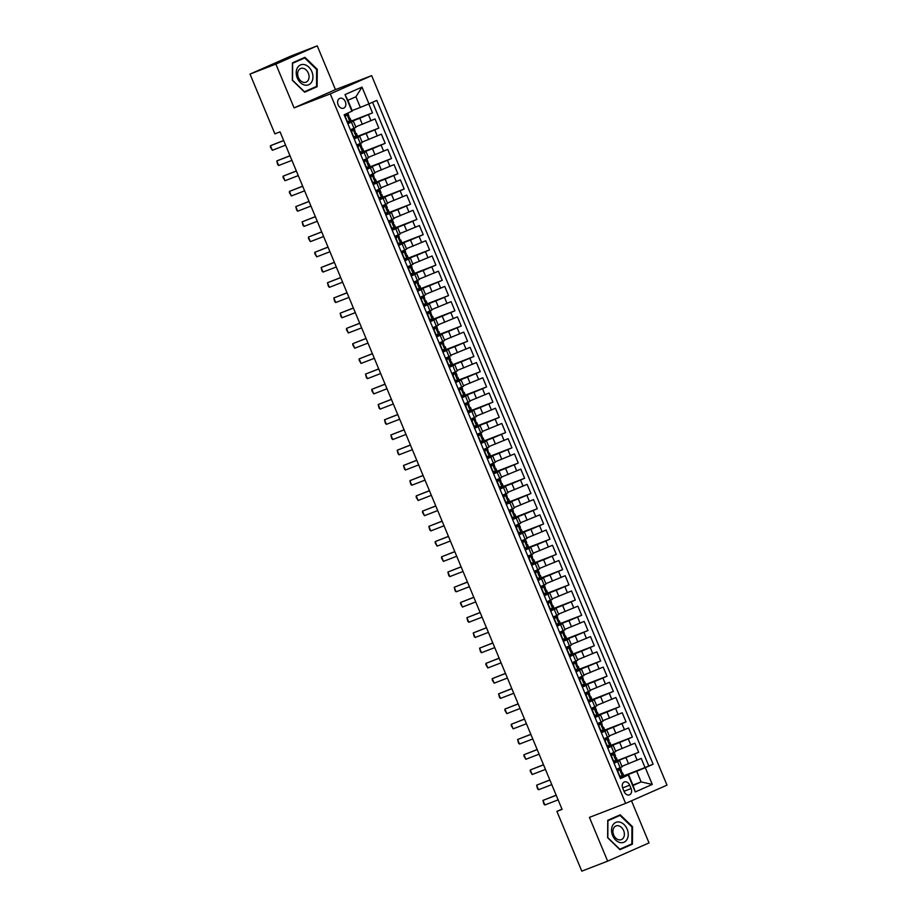 <?xml version="1.0" encoding="UTF-8"?>
<svg xmlns="http://www.w3.org/2000/svg" width="917" height="917" viewBox="0 0 917 917"><rect width="100%" height="100%" fill="white"/><g stroke="black" fill="none" stroke-linecap="round" stroke-linejoin="round"><path stroke-width="1.38" d="M338.144 104.836A5.284 3.909 68.9 0 0 343.634 108.183A5.284 3.909 68.9 0 0 345.308 101.672A5.284 3.909 68.9 0 0 339.829 98.337A5.284 3.909 68.9 0 0 338.144 104.836M317.236 45.85L275.868 64.098L294.082 107.874L335.45 89.625L317.236 45.85L291.377 55.845L250.009 74.094L274.882 133.859L280.052 131.853L562.087 809.39L556.917 811.385L581.791 871.15L607.65 861.155L649.018 842.906L631.492 800.805M335.45 89.625L371.649 75.63L666.991 785.135L625.623 803.395L330.28 93.889L371.649 75.63M621.932 766.348L641.235 758.428L645.029 767.563L623.789 775.771M613.737 762.451L638.702 752.33L617.45 760.548M638.702 752.33L634.896 743.194L615.594 751.126M609.255 735.904L628.558 727.972L632.363 737.108L611.112 745.315M602.916 720.67L622.219 712.75L626.024 721.885L604.773 730.092M596.577 705.448L615.88 697.516L619.686 706.652L598.434 714.87M590.239 690.226L609.541 682.294L613.347 691.429L592.095 699.648M583.9 675.004L603.203 667.072L607.008 676.207L585.757 684.414M577.561 659.77L596.864 651.849L600.669 660.985L579.418 669.192M571.234 644.548L590.525 636.616L594.331 645.751L573.079 653.97M564.895 629.326L584.186 621.394L587.992 630.529L566.74 638.736M558.556 614.092L577.859 606.171L581.653 615.307L560.402 623.514M552.217 598.87L571.52 590.938L575.314 600.073L554.074 608.292M545.879 583.648L565.181 575.716L568.976 584.851L547.736 593.07M539.54 568.425L558.843 560.493L562.648 569.629L541.397 577.836M533.201 553.192L552.504 545.271L556.31 554.407L535.058 562.614M526.862 537.97L546.165 530.037L549.971 539.173L528.719 547.392M520.524 522.747L539.826 514.815L543.632 523.951L522.381 532.158M514.185 507.514L533.488 499.593L537.293 508.729L516.042 516.936M507.846 492.291L527.149 484.359L530.954 493.495L509.703 501.714M501.519 477.069L520.81 469.137L524.616 478.273L503.364 486.491M495.18 461.847L514.471 453.915L518.277 463.051L497.025 471.258M488.841 446.613L508.144 438.693L511.938 447.828L490.687 456.036M482.502 431.391L501.805 423.459L505.599 432.595L484.348 440.813M476.164 416.169L495.467 408.237L499.261 417.373L478.021 425.58M469.825 400.935L489.128 393.015L492.933 402.15L471.682 410.358M463.486 385.713L482.789 377.781L486.595 386.917L465.343 395.135M457.147 370.491L476.45 362.559L480.256 371.694L459.004 379.913M450.809 355.257L470.112 347.337L473.917 356.472L452.666 364.679M444.47 340.035L463.773 332.114L467.578 341.25L446.327 349.457M438.131 324.813L457.434 316.881L461.24 326.016L439.988 334.235M431.792 309.591L451.095 301.659L454.901 310.794L433.649 319.001M425.465 294.357L444.756 286.436L448.562 295.572L427.311 303.779M419.126 279.135L438.418 271.203L442.223 280.338L420.972 288.557M412.788 263.913L432.09 255.981L435.884 265.116L414.633 273.335M406.449 248.679L425.752 240.758L429.546 249.894L408.306 258.101M400.11 233.457L419.413 225.536L423.218 234.672L401.967 242.879M393.771 218.235L413.074 210.302L416.88 219.438L395.628 227.657M387.433 203.012L406.735 195.08L410.541 204.216L389.289 212.423M381.094 187.779L400.397 179.858L404.202 188.994L382.951 197.201M374.755 172.556L394.058 164.624L397.863 173.76L376.612 181.979M368.416 157.334L387.719 149.402L391.525 158.538L370.273 166.756M362.077 142.101L381.38 134.18L385.186 143.316L363.934 151.523M355.75 126.878L375.042 118.958L378.847 128.093L357.596 136.301M347.864 123.738L353.389 121.227L347.715 123.359M354.203 138.96L359.728 136.45L354.054 138.582M360.541 154.182L366.066 151.672L360.381 153.804M366.88 169.416L372.405 166.905L366.72 169.037M373.219 184.638L378.744 182.128L373.059 184.26M379.558 199.86L385.083 197.35L379.397 199.482M385.897 215.094L391.421 212.584L385.736 214.704M392.235 230.316L397.76 227.806L392.075 229.938M398.574 245.538L404.088 243.028L398.414 245.16M404.913 260.76L410.426 258.25L404.752 260.382M411.252 275.994L416.765 273.484L411.091 275.616M417.579 291.216L423.104 288.706L417.43 290.838M423.918 306.438L429.443 303.928L423.769 306.06M430.256 321.672L435.781 319.162L430.107 321.282M436.595 336.894L442.12 334.384L436.435 336.516M442.934 352.117L448.459 349.606L442.773 351.738M449.273 367.339L454.798 364.828L449.112 366.96M455.611 382.572L461.136 380.062L455.451 382.194M461.95 397.795L467.475 395.284L461.79 397.416M468.289 413.017L473.802 410.507L468.128 412.639M474.628 428.25L480.141 425.74L474.467 427.861M480.966 443.473L486.48 440.962L480.806 443.094M487.305 458.695L492.819 456.185L487.145 458.317M493.633 473.917L499.157 471.407L493.484 473.539M499.971 489.151L505.496 486.64L499.822 488.772M506.31 504.373L511.835 501.863L506.15 503.995M512.649 519.595L518.174 517.085L512.488 519.217M518.988 534.829L524.513 532.318L518.827 534.439M525.326 550.051L530.851 547.541L525.166 549.673M531.665 565.273L537.19 562.763L531.505 564.895M538.004 580.495L543.529 577.985L537.843 580.117M544.343 595.729L549.856 593.219L544.182 595.351M550.681 610.951L556.195 608.441L550.521 610.573M557.02 626.173L562.534 623.663L556.86 625.795M563.347 641.407L568.872 638.897L563.198 641.017M569.686 656.629L575.211 654.119L569.537 656.251M576.025 671.852L581.55 669.341L575.876 671.473M582.364 687.074L587.889 684.563L582.203 686.695M588.703 702.307L594.227 699.797L588.542 701.929M595.041 717.53L600.566 715.019L594.881 717.151M601.38 732.752L606.905 730.241L601.22 732.374M607.719 747.985L613.244 745.475L607.558 747.596M631.091 788.551L629.692 785.193A5.112 3.783 68.9 0 0 624.385 781.96A5.112 3.783 68.9 0 0 622.758 788.253L624.156 791.612A5.112 3.783 68.9 0 0 629.463 794.844A5.112 3.783 68.9 0 0 631.091 788.551L624.019 791.279M352.151 110.59L360.358 107.427L355.922 96.766L347.875 100.32L352.311 110.968L344.15 114.797L620.477 778.636L628.638 774.808L620.236 778.052M351.979 111.347L345.01 94.6L361.997 87.104L368.966 103.85L376.795 100.4L653.122 764.228L645.293 767.678L652.274 784.425L635.275 791.933L628.305 775.174M347.554 122.981L359.819 118.236L362.353 124.322M353.893 138.203L366.158 133.458L368.691 139.556M360.232 153.426L372.497 148.692L375.03 154.778M366.571 168.648L378.836 163.914L381.369 170M372.91 183.881L385.174 179.136L387.708 185.223M379.237 199.104L391.513 194.358L394.046 200.456M385.576 214.326L397.852 209.592L400.385 215.678M391.914 229.559L404.191 224.814L406.724 230.901M398.253 244.782L410.518 240.036L413.063 246.134M404.592 260.004L416.857 255.27L419.401 261.356M410.931 275.226L423.195 270.492L425.729 276.579M417.269 290.46L429.534 285.714L432.067 291.801M423.608 305.682L435.873 300.936L438.406 307.035M429.947 320.904L442.212 316.17L444.745 322.257M436.286 336.138L448.551 331.392L451.084 337.479M442.624 351.36L454.889 346.615L457.423 352.713M448.952 366.582L461.228 361.848L463.761 367.935M455.291 381.804L467.567 377.07L470.1 383.157M461.629 397.038L473.906 392.293L476.439 398.379M467.968 412.26L480.233 407.515L482.778 413.613M474.307 427.482L486.572 422.748L489.116 428.835M480.646 442.716L492.91 437.971L495.444 444.057M486.984 457.938L499.249 453.193L501.782 459.291M493.323 473.161L505.588 468.427L508.121 474.513M499.662 488.383L511.927 483.649L514.46 489.735M506.001 503.616L518.265 498.871L520.799 504.958M512.339 518.839L524.604 514.093L527.137 520.191M518.678 534.061L530.943 529.327L533.476 535.413M525.005 549.294L537.282 544.549L539.815 550.636M531.344 564.517L543.621 559.771L546.154 565.869M537.683 579.739L549.948 575.005L552.492 581.091M544.022 594.961L556.287 590.227L558.831 596.314M550.36 610.195L562.625 605.449L565.159 611.536M556.699 625.417L568.964 620.671L571.497 626.769M563.038 640.639L575.303 635.905L577.836 641.992M569.377 655.873L581.642 651.127L584.175 657.214M575.716 671.095L587.98 666.35L590.514 672.448M582.054 686.317L594.319 681.583L596.852 687.67M588.393 701.539L600.658 696.805L603.191 702.892M594.72 716.773L606.997 712.028L609.53 718.114M601.059 731.995L613.335 727.25L615.869 733.348M607.398 747.217L619.674 742.483L622.207 748.57M614.058 763.208L619.571 760.697L613.897 762.829M645.029 767.563L648.778 765.901L372.543 102.28M359.819 118.236L372.508 112.86L368.794 103.919M378.847 128.093L366.158 133.458M385.186 143.316L372.497 148.692M391.525 158.538L378.836 163.914M397.863 173.76L385.174 179.136M404.202 188.994L391.513 194.358M410.541 204.216L397.852 209.592M416.88 219.438L404.191 224.814M423.218 234.672L410.518 240.036M429.546 249.894L416.857 255.27M435.884 265.116L423.195 270.492M442.223 280.338L429.534 285.714M448.562 295.572L435.873 300.936M454.901 310.794L442.212 316.17M461.24 326.016L448.551 331.392M467.578 341.25L454.889 346.615M473.917 356.472L461.228 361.848M480.256 371.694L467.567 377.07M486.595 386.917L473.906 392.293M492.933 402.15L480.233 407.515M499.261 417.373L486.572 422.748M505.599 432.595L492.91 437.971M511.938 447.828L499.249 453.193M518.277 463.051L505.588 468.427M524.616 478.273L511.927 483.649M530.954 493.495L518.265 498.871M537.293 508.729L524.604 514.093M543.632 523.951L530.943 529.327M549.971 539.173L537.282 544.549M556.31 554.407L543.621 559.771M562.648 569.629L549.948 575.005M568.976 584.851L556.287 590.227M575.314 600.073L562.625 605.449M581.653 615.307L568.964 620.671M587.992 630.529L575.303 635.905M594.331 645.751L581.642 651.127M600.669 660.985L587.98 666.35M607.008 676.207L594.319 681.583M613.347 691.429L600.658 696.805M619.686 706.652L606.997 712.028M626.024 721.885L613.335 727.25M632.363 737.108L619.674 742.483M616.591 769.294L622.116 766.784L619.571 760.697M610.252 754.072L615.777 751.562L613.244 745.475M603.913 738.85L609.438 736.34L606.905 730.241M597.575 723.616L603.099 721.106L600.566 715.019M591.236 708.394L596.761 705.884L594.227 699.797M584.897 693.172L590.422 690.661L587.889 684.563M578.558 677.938L584.083 675.428L581.55 669.341M572.231 662.716L577.744 660.206L575.211 654.119M565.892 647.494L571.406 644.983L568.872 638.897M559.553 632.272L565.067 629.761L562.534 623.663M553.215 617.038L558.728 614.528L556.195 608.441M546.876 601.816L552.401 599.305L549.856 593.219M540.537 586.593L546.062 584.083L543.529 577.985M534.198 571.36L539.723 568.849L537.19 562.763M527.86 556.138L533.385 553.627L530.851 547.541M521.521 540.915L527.046 538.405L524.513 532.318M515.182 525.693L520.707 523.183L518.174 517.085M508.843 510.46L514.368 507.949L511.835 501.863M502.516 495.237L508.029 492.727L505.496 486.64M496.177 480.015L501.691 477.505L499.157 471.407M489.838 464.781L495.352 462.271L492.819 456.185M483.5 449.559L489.013 447.049L486.48 440.962M477.161 434.337L482.686 431.827L480.141 425.74M470.822 419.115L476.347 416.605L473.802 410.507M464.483 403.881L470.008 401.371L467.475 395.284M458.145 388.659L463.67 386.149L461.136 380.062M451.806 373.437L457.331 370.927L454.798 364.828M445.467 358.203L450.992 355.693L448.459 349.606M439.128 342.981L444.653 340.471L442.12 334.384M432.79 327.759L438.315 325.248L435.781 319.162M426.462 312.537L431.976 310.026L429.443 303.928M420.124 297.303L425.637 294.793L423.104 288.706M413.785 282.081L419.298 279.57L416.765 273.484M407.446 266.858L412.971 264.348L410.426 258.25M401.107 251.625L406.632 249.115L404.088 243.028M394.768 236.403L400.293 233.892L397.76 227.806M388.43 221.18L393.955 218.67L391.421 212.584M382.091 205.958L387.616 203.448L385.083 197.35M375.752 190.725L381.277 188.214L378.744 182.128M369.413 175.502L374.938 172.992L372.405 166.905M363.075 160.28L368.6 157.77L366.066 151.672M356.747 145.046L362.261 142.536L359.728 136.45M350.409 129.824L355.922 127.314L353.389 121.227M628.638 774.808L633.074 785.468L641.121 781.914L636.685 771.254L645.293 767.678M632.913 785.078L641.121 781.914L652.274 784.425M620.075 777.673L636.685 771.254M275.868 64.098L250.009 74.094M294.082 107.874L330.28 93.889M625.623 803.395L589.425 817.379L607.65 861.155M561.983 809.149L556.917 811.385M648.778 765.901L653.122 764.228M372.508 112.86L351.257 121.078M368.966 103.85L360.358 107.427M633.074 785.468L635.275 791.933M345.01 94.6L347.875 100.32M361.997 87.104L355.922 96.766M632.547 826.744L620.201 814.8L607.742 820.291L607.639 837.737L619.972 849.681L632.432 844.179L632.547 826.744L631.939 826.974M292.443 62.826L292.328 80.272L304.673 92.216L317.133 86.714L317.248 69.268L304.902 57.324L292.443 62.826M619.812 849.52L628.099 845.543M628.088 845.864L632.432 844.179M304.501 92.044L312.789 88.078M292.443 63.342L304.696 57.954L316.652 69.52L317.248 69.268M312.789 88.387L317.133 86.714M617.187 770.738L619.411 768.836L617.806 771.346L619.709 775.92L622.574 776.447L623.824 775.851L622.62 772.962L621.76 773.226M622.574 776.447L619.663 776.676M621.027 776.928L619.915 777.295M618.069 769.363L616.751 769.672M619.411 768.836L616.683 769.535M620.649 768.24L622.081 773.237L622.62 772.962M558.121 799.853L544.858 804.977L543.873 803.991L542.956 800.415L556.172 795.188M544.858 804.977L542.956 800.415L556.218 795.291M612.613 835.525A10.717 7.944 68.9 0 0 624.007 842.219A10.717 7.944 68.9 0 0 627.148 829.106A10.717 7.944 68.9 0 0 615.766 822.423A10.717 7.944 68.9 0 0 612.613 835.525M613.679 834.986A7.336 5.433 68.9 0 0 621.302 839.64A7.336 5.433 68.9 0 0 623.64 830.596A7.336 5.433 68.9 0 0 616.018 825.942A7.336 5.433 68.9 0 0 613.679 834.986M607.742 820.6L619.995 815.419L631.951 826.996L631.847 843.892L619.777 849.211L607.811 837.645L607.925 820.749L619.995 815.419M304.513 85.029A10.717 7.944 68.9 0 0 312.938 77.017A10.717 7.944 68.9 0 0 304.65 64.671A10.717 7.944 68.9 0 0 296.225 72.684A10.717 7.944 68.9 0 0 304.513 85.029M303.309 82.289A7.336 5.433 68.9 0 0 306.003 82.175A7.336 5.433 68.9 0 0 308.914 75.079A7.336 5.433 68.9 0 0 303.401 68.362A7.336 5.433 68.9 0 0 300.707 68.477A7.336 5.433 68.9 0 0 297.796 75.572A7.336 5.433 68.9 0 0 303.309 82.289M292.443 63.124L304.696 57.954M316.652 69.52L316.537 86.427L304.467 91.746L292.512 80.18L292.615 63.273M610.848 755.505L613.072 753.614L611.467 756.124L613.37 760.686L616.247 761.225L617.485 760.629L616.281 757.74L615.422 758.004M616.247 761.225L613.324 761.454M614.688 761.706L613.576 762.061M611.731 754.129L610.413 754.45M613.072 753.614L610.355 754.301M614.31 753.017L615.513 755.906L614.986 756.181L615.754 758.015L616.281 757.74M551.782 784.631L538.52 789.755L537.534 788.758L536.617 785.193L549.833 779.966M538.52 789.755L536.617 785.193L549.879 780.058M604.509 740.283L606.733 738.391L605.128 740.902L607.031 745.464L609.908 746.002L611.146 745.406L609.943 742.506L609.083 742.77M609.908 746.002L606.985 746.232M608.349 746.484L607.237 746.839M605.392 738.907L604.074 739.228M606.733 738.391L604.016 739.079M607.971 737.795L609.175 740.684L608.647 740.959L609.415 742.793L609.943 742.506M545.443 769.409L532.181 774.533L530.244 771.254L530.278 769.959L543.506 764.744M532.181 774.533L530.278 769.959L543.54 764.835M598.171 725.06L600.394 723.158L598.801 725.668L600.692 730.241L603.569 730.78L604.807 730.184L603.604 727.284L602.744 727.548M603.569 730.78L600.646 730.998M602.011 731.262L600.899 731.617M599.053 723.685L597.735 724.006M600.394 723.158L597.678 723.857M601.632 722.562L602.309 725.737L603.077 727.559L603.604 727.284M539.104 754.175L525.842 759.299L523.905 756.032L523.939 754.737L537.167 749.521M525.842 759.299L523.939 754.737L537.202 749.613M591.832 709.827L594.056 707.935L592.462 710.446L594.354 715.019L597.231 715.547L598.469 714.951L597.265 712.062L596.405 712.326M597.231 715.547L594.308 715.776M595.683 716.028L594.571 716.383M592.714 708.463L591.396 708.772M594.056 707.935L591.339 708.635M595.305 707.339L596.508 710.239L595.97 710.515L596.738 712.337L597.265 712.062M532.766 738.953L519.503 744.077L518.529 743.091L517.601 739.515L530.828 734.288M519.503 744.077L517.601 739.515L530.863 734.391M585.505 694.605L587.717 692.713L586.123 695.224L588.026 699.786L590.892 700.324L592.13 699.728L590.926 696.84L590.067 697.092M590.892 700.324L587.969 700.554M589.344 700.806L588.233 701.161M586.376 693.229L585.057 693.55M587.717 692.713L585 693.401M588.966 692.117L590.399 697.115L590.926 696.84M526.427 723.731L513.165 728.855L511.239 725.576L511.262 724.281L524.49 719.066M513.165 728.855L511.262 724.281L524.524 719.157M579.166 679.382L581.389 677.491L579.785 679.99L581.687 684.563L584.553 685.102L585.791 684.506L584.587 681.606L583.728 681.87M584.553 685.102L581.642 685.32M583.006 685.584L581.894 685.939M580.037 678.007L578.719 678.328M581.389 677.491L578.661 678.179M582.627 676.895L584.06 681.881L584.587 681.606M520.088 708.497L506.826 713.632L504.9 710.354L504.923 709.059L518.151 703.843M506.826 713.632L504.923 709.059L518.185 703.935M572.827 664.16L575.051 662.257L573.446 664.768L575.349 669.341L578.214 669.868L579.452 669.272L578.249 666.384L577.389 666.648M578.214 669.868L575.303 670.098M576.667 670.35L575.555 670.717M573.698 662.785L572.38 663.094M575.051 662.257L572.323 662.957M576.289 661.661L576.965 664.836L577.721 666.659L578.249 666.384M513.749 693.275L500.487 698.399L499.513 697.413L498.596 693.837L511.812 688.61M500.487 698.399L498.596 693.837L511.846 688.713M566.488 648.927L568.712 647.035L567.107 649.545L569.01 654.108L571.876 654.646L573.114 654.05L571.91 651.162L571.05 651.425M571.876 654.646L568.964 654.876M570.328 655.128L569.216 655.483M567.359 647.551L566.041 647.872M568.712 647.035L565.984 647.723M569.95 646.439L571.383 651.437L571.91 651.162M507.41 678.053L494.148 683.176L492.223 679.898L492.257 678.614L505.473 673.387M494.148 683.176L492.257 678.614L505.519 673.479M560.149 633.704L562.373 631.813L560.768 634.323L562.671 638.885L565.537 639.424L566.775 638.828L565.571 635.928L564.712 636.192M565.537 639.424L562.625 639.653M563.989 639.906L562.878 640.261M561.021 632.329L559.714 632.65M562.373 631.813L559.645 632.501M563.611 631.217L565.044 636.215L565.571 635.928M501.072 662.831L487.821 667.954L485.884 664.676L485.918 663.381L499.135 658.165M487.821 667.954L485.918 663.381L499.18 658.257M553.811 618.482L556.034 616.579L554.43 619.09L556.332 623.663L559.198 624.202L560.436 623.606L559.232 620.706L558.373 620.969M559.198 624.202L556.287 624.42M557.651 624.683L556.539 625.039M554.693 617.107L553.375 617.428M556.034 616.579L553.306 617.279M557.272 615.983L557.949 619.158L558.705 620.981L559.232 620.706M494.744 647.597L481.482 652.721L480.497 651.735L479.58 648.159L492.796 642.943M481.482 652.721L479.58 648.159L492.842 643.035M547.472 603.248L549.696 601.357L548.091 603.867L549.994 608.441L552.859 608.968L554.109 608.372L552.905 605.484L552.045 605.747M552.859 608.968L549.948 609.197M551.312 609.45L550.2 609.805M548.355 601.884L547.036 602.194M549.696 601.357L546.968 602.056M550.934 600.761L552.366 605.759L552.905 605.484M488.406 632.375L475.144 637.498L474.158 636.513L473.241 632.936L486.457 627.709M475.144 637.498L473.241 632.936L486.503 627.813M541.133 588.026L543.357 586.135L541.752 588.645L543.655 593.207L546.532 593.746L547.77 593.15L546.566 590.261L545.707 590.514M546.532 593.746L543.609 593.975M544.973 594.227L543.861 594.583M542.016 586.651L540.698 586.972M543.357 586.135L540.64 586.823M544.595 585.539L546.028 590.537L546.566 590.261M482.067 617.152L468.805 622.276L467.819 621.279L466.902 617.703L480.118 612.487M468.805 622.276L466.902 617.703L480.164 612.579M534.794 572.804L537.018 570.913L535.413 573.412L537.316 577.985L540.193 578.524L541.431 577.928L540.228 575.028L539.368 575.291M540.193 578.524L537.27 578.742M538.634 579.005L537.522 579.361M535.677 571.429L534.359 571.75M537.018 570.913L534.302 571.6M538.256 570.317L539.46 573.205L538.932 573.48L539.7 575.303L540.228 575.028M475.728 601.919L462.466 607.054L460.529 603.776L460.563 602.48L473.791 597.265M462.466 607.054L460.563 602.48L473.825 597.357M528.456 557.582L530.679 555.679L529.075 558.189L530.977 562.763L533.854 563.29L535.092 562.694L533.889 559.806L533.029 560.069M533.854 563.29L530.932 563.519M532.296 563.772L531.184 564.138M529.338 556.206L528.02 556.516M530.679 555.679L527.963 556.378M531.917 555.083L532.594 558.258L533.362 560.081L533.889 559.806M469.389 586.697L456.127 591.82L455.141 590.835L454.224 587.258L467.452 582.031M456.127 591.82L454.224 587.258L467.487 582.135M522.117 542.348L524.341 540.457L522.747 542.967L524.639 547.529L527.516 548.068L528.754 547.472L527.55 544.583L526.69 544.847M527.516 548.068L524.593 548.297M525.968 548.549L524.856 548.905M522.999 540.973L521.681 541.294M524.341 540.457L521.624 541.145M525.579 539.861L526.794 542.749L526.255 543.024L527.023 544.858L527.55 544.583M463.051 571.474L449.788 576.598L448.803 575.601L447.886 572.036L461.113 566.809M449.788 576.598L447.886 572.036L461.148 566.901M515.79 527.126L518.002 525.235L516.409 527.745L518.311 532.307L521.177 532.846L522.415 532.25L521.211 529.35L520.352 529.613M521.177 532.846L518.254 533.075M519.63 533.327L518.518 533.683M516.661 525.75L515.343 526.071M518.002 525.235L515.285 525.922M519.251 524.639L520.455 527.527L519.916 527.802L520.684 529.636L521.211 529.35M456.712 556.252L443.45 561.376L441.524 558.098L441.547 556.802L454.775 551.587M443.45 561.376L441.547 556.802L454.809 551.679M509.451 511.904L511.663 510.001L510.07 512.511L511.973 517.085L514.838 517.624L516.076 517.028L514.873 514.128L514.013 514.391M514.838 517.624L511.915 517.841M513.291 518.105L512.179 518.46M510.322 510.528L509.004 510.849M511.663 510.001L508.946 510.7M512.912 509.405L513.589 512.58L514.345 514.403L514.873 514.128M450.373 541.019L437.111 546.142L435.185 542.875L435.208 541.58L448.436 536.365M437.111 546.142L435.208 541.58L448.47 536.456M503.112 496.67L505.336 494.779L503.731 497.289L505.634 501.863L508.499 502.39L509.737 501.794L508.534 498.905L507.674 499.169M508.499 502.39L505.588 502.619M506.952 502.871L505.84 503.227M503.983 495.306L502.665 495.616M505.336 494.779L502.608 495.478M506.574 494.183L507.25 497.358L508.007 499.18L508.534 498.905M444.034 525.796L430.772 530.92L429.798 529.934L428.869 526.358L442.097 521.131M430.772 530.92L428.869 526.358L442.132 521.234M496.773 481.448L498.997 479.557L497.392 482.067L499.295 486.629L502.161 487.168L503.399 486.572L502.195 483.683L501.335 483.935M502.161 487.168L499.249 487.397M500.613 487.649L499.501 488.004M497.644 480.072L496.326 480.393M498.997 479.557L496.269 480.244M500.235 478.961L501.668 483.958L502.195 483.683M437.696 510.574L424.433 515.698L422.508 512.42L422.542 511.124L435.758 505.909M424.433 515.698L422.542 511.124L435.793 506.001M490.435 466.226L492.658 464.334L491.053 466.833L492.956 471.407L495.822 471.946L497.06 471.349L495.856 468.449L494.997 468.713M495.822 471.946L492.91 472.163M494.274 472.427L493.163 472.782M491.306 464.85L489.999 465.171M492.658 464.334L489.93 465.022M493.896 463.738L495.329 468.725L495.856 468.449M431.357 495.34L418.106 500.476L416.169 497.197L416.203 495.902L429.42 490.687M418.106 500.476L416.203 495.902L429.465 490.778M484.096 451.004L486.319 449.101L484.715 451.611L486.618 456.185L489.483 456.712L490.721 456.116L489.518 453.227L488.658 453.491M489.483 456.712L486.572 456.941M487.936 457.193L486.824 457.56M484.978 449.628L483.66 449.938M486.319 449.101L483.591 449.8M487.557 448.505L488.234 451.68L488.99 453.502L489.518 453.227M425.029 480.118L411.767 485.242L410.782 484.256L409.865 480.68L423.081 475.453M411.767 485.242L409.865 480.68L423.127 475.556M477.757 435.77L479.981 433.879L478.376 436.389L480.279 440.951L483.144 441.49L484.394 440.894L483.179 438.005L482.319 438.269M483.144 441.49L480.233 441.719M481.597 441.971L480.485 442.326M478.64 434.394L477.321 434.715M479.981 433.879L477.253 434.566M481.219 433.282L482.651 438.28L483.179 438.005M418.691 464.896L405.429 470.02L404.443 469.023L403.526 465.458L416.742 460.231M405.429 470.02L403.526 465.458L416.788 460.323M471.418 420.548L473.642 418.656L472.037 421.167L473.94 425.729L476.806 426.267L478.055 425.671L476.851 422.771L475.992 423.035M476.806 426.267L473.894 426.497M475.258 426.749L474.146 427.104M472.301 419.172L470.983 419.493M473.642 418.656L470.914 419.344M474.88 418.06L476.313 423.058L476.851 422.771M412.352 449.674L399.09 454.798L398.104 453.8L397.187 450.224L410.403 445.009M399.09 454.798L397.187 450.224L410.449 445.1M465.079 405.325L467.303 403.423L465.698 405.933L467.601 410.507L470.478 411.045L471.716 410.449L470.513 407.549L469.653 407.813M470.478 411.045L467.555 411.263M468.919 411.527L467.808 411.882M465.962 403.95L464.644 404.271M467.303 403.423L464.587 404.122M468.541 402.827L469.217 406.002L469.985 407.824L470.513 407.549M406.013 434.44L392.751 439.564L391.765 438.578L390.848 435.002L404.065 429.786M392.751 439.564L390.848 435.002L404.11 429.878M458.741 390.092L460.964 388.2L459.36 390.711L461.262 395.284L464.14 395.812L465.377 395.216L464.174 392.327L463.314 392.591M464.14 395.812L461.217 396.041M462.581 396.293L461.469 396.648M459.623 388.716L458.305 389.037M460.964 388.2L458.248 388.9M462.202 387.604L462.879 390.78L463.647 392.602L464.174 392.327M399.674 419.218L386.412 424.342L385.427 423.356L384.51 419.78L397.737 414.553M386.412 424.342L384.51 419.78L397.772 414.656M452.402 374.87L454.626 372.978L453.032 375.489L454.924 380.051L457.801 380.589L459.039 379.993L457.835 377.105L456.975 377.357M457.801 380.589L454.878 380.819M456.242 381.071L455.141 381.426M453.285 373.494L451.966 373.815M454.626 372.978L451.909 373.666M455.864 372.382L457.067 375.271L456.54 375.546L457.308 377.38L457.835 377.105M393.336 403.996L380.074 409.12L379.088 408.122L378.171 404.546L391.399 399.331M380.074 409.12L378.171 404.546L391.433 399.422M446.075 359.647L448.287 357.756L446.694 360.255L448.585 364.828L451.462 365.367L452.7 364.771L451.496 361.871L450.637 362.135M451.462 365.367L448.539 365.585M449.915 365.849L448.803 366.204M446.946 358.272L445.628 358.593M448.287 357.756L445.57 358.444M449.536 357.16L450.74 360.049L450.201 360.324L450.969 362.146L451.496 361.871M386.997 388.762L373.735 393.897L371.809 390.619L371.832 389.324L385.06 384.108M373.735 393.897L371.832 389.324L385.094 384.2M439.736 344.425L441.948 342.522L440.355 345.033L442.258 349.606L445.123 350.134L446.361 349.537L445.158 346.649L444.298 346.913M445.123 350.134L442.2 350.363M443.576 350.615L442.464 350.982M440.607 343.05L439.289 343.359M441.948 342.522L439.232 343.222M443.198 341.926L443.874 345.101L444.63 346.924L445.158 346.649M380.658 373.54L367.396 378.664L366.422 377.678L365.493 374.102L378.721 368.875M367.396 378.664L365.493 374.102L378.755 368.978M433.397 329.192L435.621 327.3L434.016 329.811L435.919 334.373L438.785 334.911L440.022 334.315L438.819 331.427L437.959 331.69M438.785 334.911L435.873 335.141M437.237 335.393L436.125 335.748M434.268 327.816L432.95 328.137M435.621 327.3L432.893 327.988M436.859 326.704L438.292 331.702L438.819 331.427M374.319 358.318L361.057 363.441L359.132 360.163L359.155 358.879L372.382 353.653M361.057 363.441L359.155 358.879L372.417 353.744M427.058 313.969L429.282 312.078L427.677 314.588L429.58 319.15L432.446 319.689L433.684 319.093L432.48 316.193L431.62 316.457M432.446 319.689L429.534 319.918M430.898 320.171L429.786 320.526M427.93 312.594L426.611 312.915M429.282 312.078L426.554 312.766M430.52 311.482L431.953 316.48L432.48 316.193M367.981 343.096L354.719 348.219L352.793 344.941L352.827 343.646L366.043 338.43M354.719 348.219L352.827 343.646L366.078 338.522M420.72 298.747L422.943 296.844L421.339 299.355L423.241 303.928L426.107 304.467L427.345 303.871L426.141 300.971L425.282 301.235M426.107 304.467L423.195 304.685M424.56 304.948L423.448 305.304M421.591 297.372L420.273 297.693M422.943 296.844L420.215 297.544M424.181 296.248L424.858 299.423L425.614 301.246L426.141 300.971M361.642 327.862L348.38 332.986L346.454 329.719L346.488 328.424L359.705 323.208M348.38 332.986L346.488 328.424L359.751 323.3M414.381 283.513L416.605 281.622L415 284.132L416.903 288.706L419.768 289.233L421.006 288.637L419.803 285.749L418.943 286.012M419.768 289.233L416.857 289.463M418.221 289.715L417.109 290.07M415.252 282.138L413.945 282.459M416.605 281.622L413.876 282.321M417.843 281.026L418.519 284.201L419.275 286.024L419.803 285.749M355.303 312.64L342.052 317.763L341.067 316.778L340.15 313.201L353.366 307.974M342.052 317.763L340.15 313.201L353.412 308.078M408.042 268.291L410.266 266.4L408.661 268.91L410.564 273.472L413.429 274.011L414.679 273.415L413.464 270.526L412.604 270.779M413.429 274.011L410.518 274.24M411.882 274.492L410.77 274.848M408.925 266.916L407.607 267.237M410.266 266.4L407.538 267.088M411.504 265.804L412.937 270.802L413.464 270.526M348.976 297.417L335.714 302.541L334.728 301.544L333.811 297.968L347.027 292.752M335.714 302.541L333.811 297.968L347.073 292.844M401.703 253.069L403.927 251.178L402.322 253.677L404.225 258.25L407.091 258.789L408.34 258.193L407.137 255.293L406.277 255.556M407.091 258.789L404.179 259.007M405.543 259.27L404.431 259.626M402.586 251.694L401.268 252.015M403.927 251.178L401.199 251.866M405.165 250.582L406.598 255.568L407.137 255.293M342.637 282.184L329.375 287.319L328.389 286.322L327.472 282.745L340.688 277.53M329.375 287.319L327.472 282.745L340.734 277.622M395.365 237.847L397.588 235.944L395.984 238.454L397.886 243.028L400.763 243.555L402.001 242.959L400.798 240.071L399.938 240.334M400.763 243.555L397.84 243.784M399.204 244.037L398.093 244.403M396.247 236.471L394.929 236.781M397.588 235.944L394.872 236.643M398.826 235.348L399.503 238.523L400.27 240.346L400.798 240.071M336.298 266.962L323.036 272.085L322.05 271.1L321.133 267.523L334.35 262.296M323.036 272.085L321.133 267.523L334.396 262.4M389.026 222.613L391.25 220.722L389.645 223.232L391.548 227.794L394.425 228.333L395.663 227.737L394.459 224.848L393.599 225.112M394.425 228.333L391.502 228.562M392.866 228.814L391.754 229.17M389.908 221.238L388.59 221.559M391.25 220.722L388.533 221.41M392.487 220.126L393.691 223.014L393.164 223.29L393.932 225.124L394.459 224.848M329.96 251.739L316.697 256.863L314.76 253.585L314.795 252.301L328.022 247.074M316.697 256.863L314.795 252.301L328.057 247.166M382.687 207.391L384.911 205.5L383.306 208.01L385.209 212.572L388.086 213.111L389.324 212.515L388.12 209.615L387.261 209.878M388.086 213.111L385.163 213.34M386.527 213.592L385.415 213.948M383.57 206.016L382.251 206.336M384.911 205.5L382.194 206.187M386.149 204.904L387.352 207.792L386.825 208.067L387.593 209.901L388.12 209.615M323.621 236.517L310.359 241.641L308.421 238.363L308.456 237.067L321.684 231.852M310.359 241.641L308.456 237.067L321.718 231.944M376.348 192.169L378.572 190.266L376.979 192.776L378.87 197.35L381.747 197.889L382.985 197.293L381.781 194.393L380.922 194.656M381.747 197.889L378.824 198.106M380.2 198.37L379.088 198.725M377.231 190.793L375.913 191.114M378.572 190.266L375.855 190.965M379.81 189.67L381.025 192.57L380.486 192.845L381.254 194.668L381.781 194.393M317.282 221.284L304.02 226.407L303.034 225.422L302.117 221.845L315.345 216.63M304.02 226.407L302.117 221.845L315.379 216.721M370.021 176.935L372.233 175.044L370.64 177.554L372.543 182.128L375.408 182.655L376.646 182.059L375.443 179.17L374.583 179.434M375.408 182.655L372.485 182.884M373.861 183.136L372.749 183.492M370.892 175.56L369.574 175.881M372.233 175.044L369.517 175.743M373.483 174.448L374.159 177.623L374.915 179.445L375.443 179.17M310.943 206.061L297.681 211.185L296.707 210.199L295.778 206.623L309.006 201.396M297.681 211.185L295.778 206.623L309.04 201.499M363.682 161.713L365.906 159.822L364.301 162.332L366.204 166.894L369.07 167.433L370.308 166.837L369.104 163.948L368.244 164.2M369.07 167.433L366.158 167.662M367.522 167.914L366.41 168.27M364.553 160.337L363.235 160.658M365.906 159.822L363.178 160.509M367.144 159.226L368.577 164.223L369.104 163.948M304.604 190.839L291.342 195.963L289.417 192.685L289.44 191.389L302.667 186.174M291.342 195.963L289.44 191.389L302.702 186.266M357.343 146.491L359.567 144.599L357.962 147.098L359.865 151.672L362.731 152.211L363.969 151.614L362.765 148.714L361.906 148.978M362.731 152.211L359.819 152.428M361.183 152.692L360.072 153.047M358.215 145.115L356.896 145.436M359.567 144.599L356.839 145.287M360.805 144.003L362.238 148.99L362.765 148.714M298.266 175.605L285.004 180.741L283.078 177.462L283.101 176.167L296.329 170.952M285.004 180.741L283.101 176.167L296.363 171.043M351.005 131.269L353.228 129.366L351.624 131.876L353.526 136.45L356.392 136.977L357.63 136.381L356.426 133.492L355.567 133.756M356.392 136.977L353.481 137.206M354.845 137.458L353.733 137.825M351.876 129.893L350.558 130.203M353.228 129.366L350.5 130.065M354.466 128.77L355.143 131.945L355.899 133.767L356.426 133.492M291.927 160.383L278.665 165.507L277.691 164.521L276.774 160.945L289.99 155.718M278.665 165.507L276.774 160.945L290.024 155.821M344.666 116.035L346.89 114.144L345.285 116.654L347.188 121.216L350.053 121.755L351.291 121.159L350.088 118.27L349.228 118.534M350.053 121.755L347.142 121.984M348.506 122.236L347.394 122.591M345.537 114.659L344.23 114.98M346.89 114.144L344.162 114.831M348.128 113.548L349.56 118.545L350.088 118.27M285.588 145.161L272.338 150.285L270.4 147.007L270.435 145.723L283.651 140.496M272.338 150.285L270.435 145.723L283.697 140.588M626.002 757.706L628.546 763.792M634.61 754.129L637.155 760.227M368.428 114.659L370.961 120.757M374.766 129.893L377.3 135.98M381.105 145.115L383.638 151.202M387.444 160.337L389.977 166.435M393.783 175.56L396.316 181.658M400.121 190.793L402.655 196.88M406.46 206.016L408.993 212.102M412.799 221.238L415.332 227.336M419.126 236.471L421.671 242.558M425.465 251.694L428.01 257.78M431.804 266.916L434.337 273.014M438.143 282.138L440.676 288.236M444.481 297.372L447.015 303.458M450.82 312.594L453.353 318.68M457.159 327.816L459.692 333.914M463.498 343.05L466.031 349.136M469.836 358.272L472.37 364.358M476.175 373.494L478.708 379.592M482.514 388.716L485.047 394.814M488.853 403.95L491.386 410.037M495.18 419.172L497.725 425.259M501.519 434.394L504.063 440.492M507.858 449.628L510.391 455.715M514.196 464.85L516.73 470.937M520.535 480.072L523.068 486.17M526.874 495.295L529.407 501.393M533.213 510.528L535.746 516.615M539.551 525.75L542.085 531.837M545.89 540.973L548.423 547.071M552.229 556.206L554.762 562.293M558.568 571.429L561.101 577.515M564.895 586.651L567.44 592.749M571.234 601.873L573.778 607.971M577.572 617.107L580.106 623.193M583.911 632.329L586.444 638.415M590.25 647.551L592.783 653.649M596.589 662.785L599.122 668.871M602.928 678.007L605.461 684.093M609.266 693.229L611.799 699.327M615.605 708.463L618.138 714.549M621.944 723.685L624.477 729.772M628.283 738.907L630.816 744.994M617.622 761.637L620.156 767.724M611.284 746.404L613.817 752.502M604.945 731.181L607.478 737.268M598.606 715.959L601.139 722.046M592.267 700.726L594.801 706.824M585.929 685.503L588.462 691.59M579.59 670.281L582.135 676.368M573.263 655.059L575.796 661.146M566.924 639.825L569.457 645.923M560.585 624.603L563.118 630.69M554.246 609.381L556.779 615.467M547.908 594.147L550.441 600.245M541.569 578.925L544.102 585.012M535.23 563.703L537.763 569.789M528.891 548.481L531.424 554.567M522.552 533.247L525.086 539.345M516.214 518.025L518.747 524.111M509.875 502.803L512.42 508.889M503.536 487.569L506.081 493.667M497.209 472.347L499.742 478.433M490.87 457.125L493.403 463.211M484.531 441.902L487.065 447.989M478.193 426.669L480.726 432.767M471.854 411.446L474.387 417.533M465.515 396.224L468.048 402.311M459.176 380.991L461.709 387.089M452.838 365.768L455.371 371.855M446.499 350.546L449.032 356.633M440.16 335.324L442.705 341.411M433.821 320.09L436.366 326.188M427.494 304.868L430.027 310.955M421.155 289.646L423.688 295.733M414.816 274.412L417.35 280.51M408.478 259.19L411.011 265.277M402.139 243.968L404.672 250.054M395.8 228.746L398.333 234.832M389.461 213.512L391.995 219.61M383.123 198.29L385.656 204.376M376.784 183.068L379.317 189.154M370.445 167.834L372.978 173.932M364.106 152.612L366.651 158.698M357.768 137.39L360.312 143.476M351.44 122.167L353.973 128.254M622.632 787.921L629.692 785.193M619.376 768.904L622.505 776.435M613.037 753.671L616.167 761.213M606.699 738.449L609.828 745.991M600.36 723.226L603.489 730.757M594.021 708.004L597.162 715.535M587.682 692.771L590.823 700.313M581.344 677.548L584.484 685.091M575.005 662.326L578.146 669.857M568.666 647.093L571.807 654.635M562.327 631.87L565.468 639.413M555.989 616.648L559.129 624.179M549.661 601.426L552.791 608.957M543.322 586.192L546.452 593.735M536.984 570.97L540.113 578.512M530.645 555.748L533.774 563.279M524.306 540.514L527.447 548.057M517.967 525.292L521.108 532.834M511.629 510.07L514.769 517.601M505.29 494.848L508.431 502.378M498.951 479.614L502.092 487.156M492.612 464.392L495.753 471.934M486.274 449.17L489.414 456.7M479.935 433.936L483.076 441.478M473.608 418.714L476.737 426.256M467.269 403.491L470.398 411.022M460.93 388.269L464.059 395.8M454.591 373.036L457.732 380.578M448.253 357.813L451.393 365.356M441.914 342.591L445.054 350.122M435.575 327.358L438.716 334.9M429.236 312.135L432.377 319.678M422.897 296.913L426.038 304.444M416.559 281.691L419.699 289.222M410.22 266.457L413.361 274M403.893 251.235L407.022 258.777M397.554 236.013L400.683 243.544M391.215 220.779L394.344 228.322M384.876 205.557L388.006 213.099M378.538 190.335L381.678 197.866M372.199 175.113L375.34 182.643M365.86 159.879L369.001 167.421M359.521 144.657L362.662 152.199M353.183 129.435L356.323 136.965M346.844 114.201L349.985 121.743"/></g></svg>
